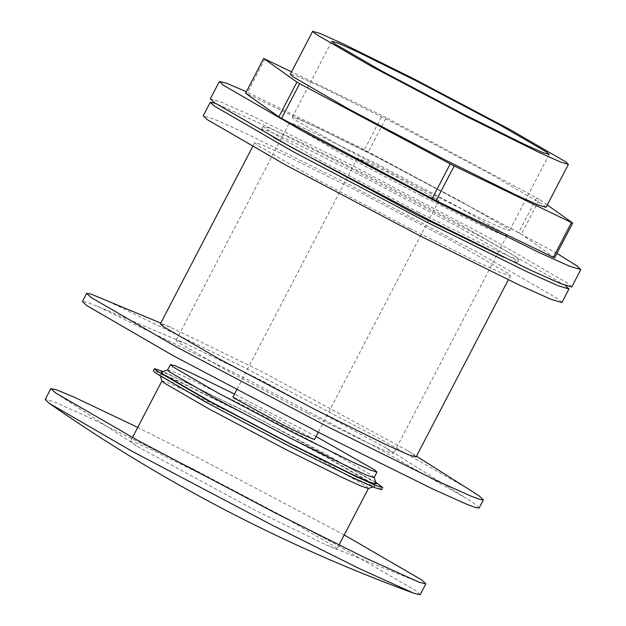 <?xml version="1.0" encoding="UTF-8"?>
<svg xmlns="http://www.w3.org/2000/svg" width="626" height="626" viewBox="0 0 626 626"><rect width="100%" height="100%" fill="white"/><g stroke="black" fill="none" stroke-linecap="round" stroke-linejoin="round"><path stroke-width="0.47" stroke-dasharray="3.13 2.35" d="M264.915 58.969L246.816 93.728L245.564 93.243M547.265 204.968L539.448 199.42L521.356 234.179L518.61 232.629L536.709 197.871L386.172 117.618L368.072 152.384L364.082 150.342L382.181 115.575L291.575 71.841M364.082 150.342L246.816 93.728M518.61 232.629L368.072 152.384M554.62 257.818L521.356 234.179M556.937 253.381L362.078 148.519L246.362 91.709M539.448 199.42L536.709 197.871M386.172 117.618L382.181 115.575M316.052 436.486L234.531 394.051M374.129 477.521L371.836 475.361L326.897 449.335L249.148 408.332L193.168 380.577L174.912 372.313L167.611 370.013M368.362 488.46L366.179 486.23L321.248 460.196L243.491 419.193L186.345 390.89L168.308 382.783L161.954 381.015M212.058 479.579L154.912 451.276L136.867 443.169L130.521 441.26L132.822 443.419L140.169 448.138L255.51 510.456L325.88 544.816L334.12 548.18L337.038 548.767L334.746 546.615L289.807 520.582L212.058 479.579M420.195 594.7L416.024 590.788L334.433 543.524L193.246 469.062L89.487 417.675L56.731 402.956L48.272 399.826L45.205 399.49M344.245 534.933L198.904 458.201L137.728 427.425M314.463 439.554L265.127 412.237L242.567 401.07L232.942 397.119M406.689 185.429L429.248 196.595L438.873 200.555L437.965 199.702L389.536 173.238L366.985 162.064L357.352 158.112L406.689 185.429M420.985 195.586L481.136 225.376L500.127 233.905L506.81 235.916L504.392 233.647L457.09 206.244L375.248 163.081L315.089 133.291L296.106 124.754L289.423 122.751L291.841 125.02L339.135 152.415L420.985 195.586M307.718 413.16L367.877 442.958L386.86 451.487L393.543 453.498L386.532 448.2L261.981 380.663L184.513 343.032L176.156 340.333L178.574 342.602L225.869 369.997L307.718 413.16M479.133 508.015L474.719 503.875L466.347 498.351L373.855 445.962L239.03 375.099L97.656 306.427L86.435 302.084L82.405 301.489M470.588 490.205L378.096 437.817L243.271 366.953L101.897 298.281M416.071 456.996L413.23 454.327L407.823 450.767L261.324 371.328L170.202 327.062L160.366 323.885M409.467 228.318L480.22 263.366L502.553 273.398L510.417 275.761L507.569 273.092L451.933 240.869L355.662 190.093L284.908 155.052L262.576 145.013L254.712 142.65L257.552 145.326L313.188 177.549L409.467 228.318M561.905 302.569L557.923 298.821L479.876 253.616L344.832 182.393L245.58 133.236L214.241 119.159L203.215 115.849M565.309 285.472L486.95 240.04L351.898 168.817L266.809 126.413L215.274 103.251M504.173 257.505L514.001 261.504L517.483 262.184L514.642 259.516L459.007 227.285L362.736 176.516L291.974 141.476L269.642 131.437L261.785 129.073L264.626 131.742L273.241 137.297M417.949 212.026L488.703 247.067L511.035 257.106L518.899 259.469L516.051 256.801L460.423 224.57L364.144 173.801L293.391 138.753L271.058 128.721L263.194 126.358L266.042 129.026L321.67 161.258L417.949 212.026M571.749 286.982L567.727 283.21L489.094 237.661L353.025 165.898L253.021 116.366L221.455 102.179L210.344 98.845M546.044 207.323L543.196 204.655L487.568 172.424L391.289 121.655L320.535 86.607L298.203 76.575L290.339 74.212M423.81 190.147L483.968 219.945L502.952 228.474L509.634 230.485L507.216 228.216L459.922 200.813L378.073 157.65L317.922 127.861L298.931 119.323L292.248 117.32L294.666 119.589L341.968 146.985L423.81 190.147M290.12 446.369L348.455 475.29L367.478 483.906L374.974 486.386L372.689 484.055L325.864 456.925L244.836 414.193L184.083 384.137L165.554 375.882L159.873 374.411L162.267 376.516L209.092 403.637L290.12 446.369M376.218 483.984L373.824 481.879L326.999 454.758L245.971 412.025L187.636 383.104L168.613 374.489L161.117 372.008M381.61 489.696L379.066 487.31L329.409 458.545L243.467 413.223L180.304 381.938L160.366 372.979L153.347 370.874M375.631 482.122L244.594 411.047L162.987 371.421M338.979 545.043L337.038 548.767M132.462 437.535L130.521 441.26M419.647 582.446L325.88 544.816M55.55 392.917L140.169 448.138M438.873 200.555L318.266 432.245M357.352 158.112L236.745 389.802M506.81 235.916L393.543 453.498M176.156 340.333L289.423 122.751M386.532 448.2L466.347 498.351M97.656 306.427L184.513 343.032M407.823 450.767L416.486 456.205M170.202 327.062L160.78 323.094M510.417 275.761L508.296 279.822M254.712 142.65L252.599 146.711M518.899 259.469L517.483 262.184M263.194 126.358L261.785 129.073M549.221 154.434L509.634 230.485M292.248 117.32L331.835 41.269M374.974 486.386L373.104 486.973M159.873 374.411L160.459 376.273"/><path stroke-width="0.94" d="M291.575 71.841L263.663 58.476L296.935 82.116L278.836 116.882L281.575 118.431L299.674 83.665L450.211 163.918L432.112 198.677L436.103 200.719L454.202 165.953L571.468 222.566L553.368 257.333L554.62 257.818L572.72 223.059L547.265 204.968M278.836 116.882L245.564 93.243L263.663 58.476M281.575 118.431L432.112 198.677M436.103 200.719L553.368 257.333M246.362 91.709L226.401 83.18L219.39 81.466L223.412 85.238L302.045 130.787L438.114 202.542L538.117 252.075L569.691 266.261L580.795 269.595L576.781 265.823L556.937 253.381M571.468 222.566L572.72 223.059M450.211 163.918L454.202 165.953M296.935 82.116L299.674 83.665M234.531 394.051L188.559 371.672L175.147 365.834L170.444 364.582L172.737 366.734L217.668 392.768L295.425 433.771L352.571 462.074L370.608 470.181L376.962 472.09L374.661 469.93L316.052 436.486M170.444 364.582L167.611 370.013L169.912 372.173L214.843 398.199L292.6 439.202L349.746 467.505L367.783 475.611L374.129 477.521L376.962 472.09M160.459 376.273L161.954 381.015L164.255 383.034L209.186 409.06L286.943 450.063L342.923 477.818L361.171 486.081L368.362 488.46L373.104 486.973M137.728 427.425L74.384 397.252L56.989 389.99L50.855 388.629L45.205 399.49L49.376 403.41L132.321 451.409L272.146 525.128L359.465 568.666L413.896 593.276L420.195 594.7L425.852 583.839L421.681 579.919L344.245 534.933M50.855 388.629L55.55 392.909L137.798 440.446L277.803 514.259L365.255 557.868L419.647 582.446L425.852 583.839M236.745 389.802L232.942 397.119L233.842 397.964L282.271 424.428L304.831 435.602L314.463 439.554L318.266 432.245M160.78 323.094L90.676 293.938L86.646 293.344L82.405 301.489L86.811 305.637L173.136 355.638L322.507 434.413L432.284 488.781L466.941 504.353L475.885 507.663L479.133 508.015L483.374 499.869L478.96 495.729L416.486 456.205M86.646 293.344L91.06 297.483L177.377 347.485L326.749 426.259L436.525 480.635L471.182 496.207L480.126 499.517L483.374 499.869M252.599 146.711L160.366 323.885L163.214 326.553L218.85 358.784L315.121 409.553L385.874 444.593L408.215 454.632L416.071 456.996L508.296 279.822M215.274 103.251L210.289 102.265L203.215 115.849L207.206 119.589L285.253 164.802L420.296 236.018L519.549 285.174L550.88 299.259L561.905 302.569L568.979 288.985L565.309 285.472M210.289 102.265L214.28 106.013L292.319 151.218L427.362 222.441L526.622 271.598L557.954 285.675L568.979 288.985M273.241 137.297L416.533 214.741L504.173 257.505M219.39 81.466L210.344 98.845L214.366 102.617L292.999 148.166L429.068 219.929L529.072 269.454L560.638 283.641L571.749 286.982L580.795 269.595M312.679 31.3L290.339 74.212L293.187 76.881L348.815 109.112L445.094 159.88L515.847 194.921L538.18 204.96L546.044 207.323L568.385 164.411L565.536 161.743L509.9 129.512L413.63 78.743L342.876 43.703L320.535 33.663L312.679 31.3L315.52 33.968L371.155 66.199L467.426 116.968L538.188 152.008L560.52 162.048L568.385 164.411M463.397 114.104L523.555 143.894L542.539 152.431L549.221 154.434L546.803 152.165L499.509 124.77L417.659 81.607L357.509 51.817L338.517 43.28L331.835 41.269L334.253 43.546L381.555 70.941L463.397 114.104M167.721 369.935L161.117 372.008L163.394 374.34L210.219 401.469L291.246 444.202L352.008 474.258L370.529 482.513L376.218 483.984L374.129 477.38M162.987 371.421L154.481 368.698L153.347 370.874L155.89 373.252L205.555 402.025L291.489 447.347L354.652 478.624L374.591 487.591L381.61 489.696L382.736 487.521L375.631 482.122M154.481 368.698L157.016 371.085L206.682 399.85L292.624 445.172L355.787 476.456L375.725 485.416L382.736 487.521M368.448 488.437L338.979 545.043M161.931 380.929L132.462 437.535M413.896 593.276C284.423 545.817 163.12 482.669 49.978 403.833"/></g></svg>
